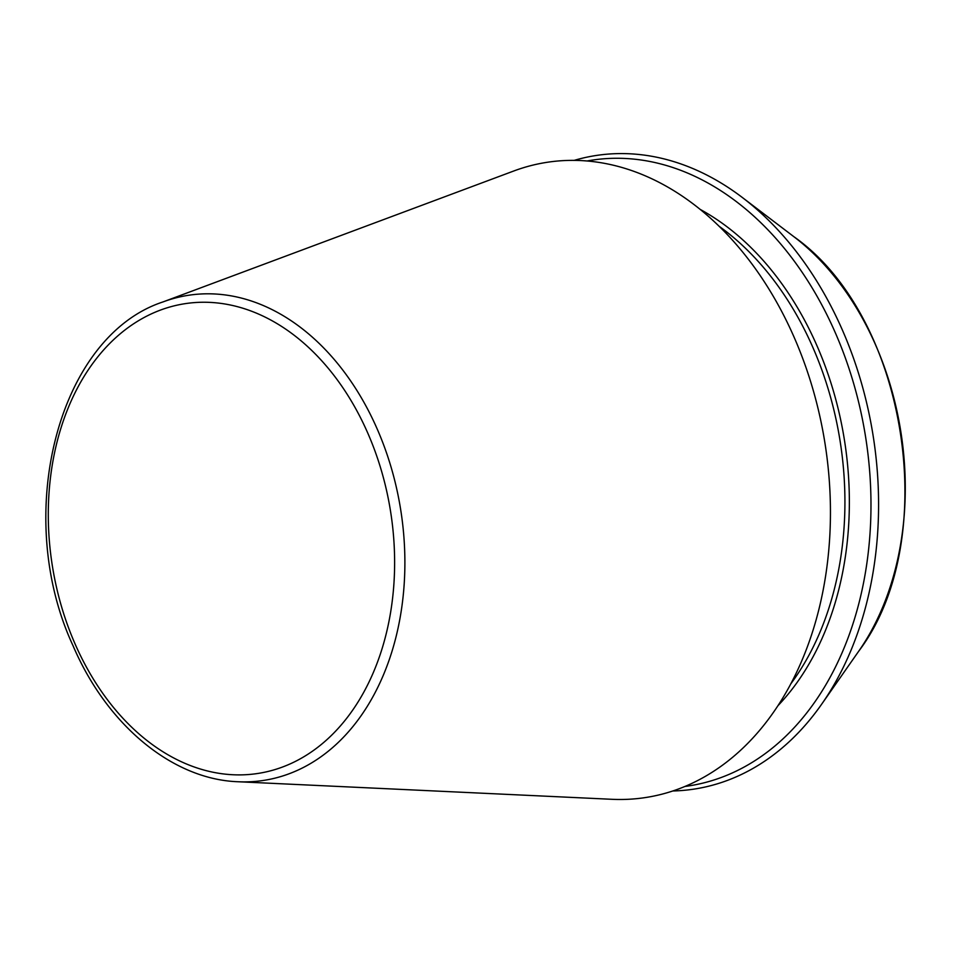 <?xml version="1.0" encoding="UTF-8"?>
<svg xmlns="http://www.w3.org/2000/svg" width="953" height="953" viewBox="0 0 953 953"><rect width="100%" height="100%" fill="white"/><g stroke="black" fill="none" stroke-linecap="round" stroke-linejoin="round"><path stroke-width="1.43" d="M238.071 781.746L612.029 799.305A321.411 231.591 -98.9 0 0 627.062 799.341A321.411 231.591 -98.9 0 0 823.392 433.913A321.411 231.591 -98.9 0 0 513.75 171.004L163.023 301.922C57.752 336.409 12.401 515.287 73.047 645.741C106.748 724.745 172.231 779.423 238.071 781.746A245.457 176.865 -98.9 0 0 249.555 781.782A245.457 176.865 -98.9 0 0 399.498 502.696A245.457 176.865 -98.9 0 0 163.023 301.922M672.806 790.978A320.577 230.983 -98.9 0 0 675.737 790.883A320.577 230.983 -98.9 0 0 821.617 704.267A320.577 230.983 -98.9 0 0 742.339 197.497A320.577 230.983 -98.9 0 0 574.171 160.378M684.921 786.451A316.599 228.124 -98.9 0 0 865.729 437.784A316.599 228.124 -98.9 0 0 587.084 160.986M244.194 774.789A237.69 171.278 -98.9 0 0 358.733 414.269A237.69 171.278 -98.9 0 0 61.409 426.634A237.69 171.278 -98.9 0 0 244.194 774.789M793.789 236.63C907.411 316.42 942.481 540.601 858.653 651.304A262.313 189.016 -98.9 0 0 793.789 236.63L742.339 197.497M790.787 683.861A283.78 204.478 -98.9 0 0 719.217 226.349M777.886 705.768A286.924 206.741 -98.9 0 0 844.596 441.084A286.924 206.741 -98.9 0 0 700.241 209.434M858.653 651.304L821.617 704.267"/></g></svg>
